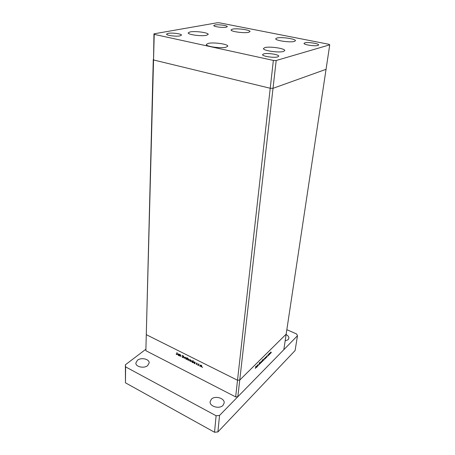 <?xml version="1.0" encoding="UTF-8"?>
<svg xmlns="http://www.w3.org/2000/svg" width="455" height="455" viewBox="0 0 455 455"><rect width="100%" height="100%" fill="white"/><g stroke="black" fill="none" stroke-linecap="round" stroke-linejoin="round"><path stroke-width="0.68" d="M248.606 32.333C244.142 33.431 230.401 31.52 231.038 29.911L232.556 29.131C237.157 28.091 250.551 29.962 250.005 31.583L248.606 32.333M294.288 41.445C290.04 42.736 274.968 40.518 275.724 38.738L276.976 37.992C281.383 36.764 296.08 38.931 295.432 40.734L294.288 41.445M283.442 51.472C278.744 52.99 262.643 50.573 263.462 48.497L264.907 47.587C269.787 46.148 285.45 48.509 284.75 50.607L283.442 51.472M226.004 47.223C220.766 48.634 205.626 46.484 206.32 44.453L208.242 43.384C213.651 42.053 228.359 44.152 227.767 46.194L226.004 47.223M206.399 35.331C201.372 36.48 187.591 34.614 188.188 32.879L190.127 31.924C195.303 30.838 208.708 32.663 208.197 34.404L206.399 35.331M304.822 42.855L304.025 43.367C303.439 44.727 314.9 46.461 317.88 45.454L318.619 44.96C319.143 43.589 307.893 41.883 304.822 42.855M179.975 35.894C176.079 36.736 166.132 35.41 166.541 34.114L168.128 33.346C172.092 32.538 181.841 33.841 181.477 35.143L179.975 35.894M277.704 56.903C274.098 58.103 261.972 56.255 262.586 54.611L263.69 53.889C267.398 52.734 279.273 54.549 278.727 56.204L277.704 56.903M214.948 24.98L213.776 25.543C213.361 26.652 222.87 27.937 226.169 27.215L227.278 26.663C227.654 25.554 218.315 24.286 214.948 24.98M276.185 60.509L273.017 88.327L270.23 88.259L237.521 380.249L239.739 380.079L237.84 396.714L283.823 349.702L286.167 334.146L239.739 380.079L273.017 88.327L326.053 69.319L286.167 334.146L239.739 380.079L237.521 380.249L146.288 334.67L153.278 59.355L153.545 59.963L270.23 88.259L273.017 88.327L326.053 69.319L329.744 44.829L328.868 44.283L219.657 22.858L217.371 22.75L153.949 33.835L154.222 34.364L273.353 60.413L276.185 60.509L329.744 44.829M273.353 60.413L270.23 88.259L153.545 59.963L153.949 33.835M145.862 350.686L146.288 334.67L237.521 380.249L235.656 396.897L145.862 350.686L154.222 34.364M257.371 366.616L257.445 365.189L258.212 364.574L258.127 365.86L257.905 364.87L257.268 366.565M259.697 363.835L258.94 364.87L259.577 363.954L259.134 363.391L259.532 362.561L259.851 362.561L259.253 363.261L259.697 363.835L259.134 363.568M260.243 363.744L259.97 362.669L260.288 363.335L260.897 361.753L260.214 363.733M260.982 362.339L261.943 360.906L261.392 362.618L261.034 362.726L260.982 362.339M263.485 359.842L264.435 358.426L263.883 360.127L263.53 360.235L263.485 359.842M266.92 355.998L266.869 357.129L265.999 357.761L266.778 355.935M271.191 352.83L271.317 352.466L271.106 352.79M269.969 353.381L270.89 351.994L270.35 353.671L270.014 353.774L269.969 353.381M269.519 354.502L269.639 354.138L269.434 354.462M268.928 355.065L269.024 353.66L269.468 353.234L268.837 355.025M268.467 355.554L268.592 355.184L268.382 355.514M267.767 355.236L268.279 354.564L267.881 355.11L268.166 355.474L267.58 356.259L268.052 355.594L267.767 355.236M265.663 357.26L265.618 358.375L264.742 359.012L265.515 357.192M262.302 361.441L262.433 359.683L262.433 360.462L263.235 359.66L262.66 361.355L262.205 361.389M257.001 365.877L256.961 367.02L256.046 367.685L256.984 365.86M255.318 368.516L255.886 366.235L255.318 368.516M179.788 356.106L179.685 354.456L180.47 354.82L181.01 355.901L180.771 356.601L180.811 355.503L179.924 355.054L179.788 356.106M183.359 357.368L182.711 357.636L182.091 356.839L182.728 357.414L183.172 357.266L182.37 355.435L183.411 356.049L182.495 355.719L183.359 357.368M184.298 358.375L183.644 356.441L184.309 357.943L185.111 357.181L184.298 358.375M185.367 358.113L185.617 357.67L186.237 357.715L186.817 358.273L186.891 359.257L186.135 359.331L185.367 358.113L185.839 357.613M189.394 360.144L189.65 359.7L190.27 359.746L190.861 360.303L190.935 361.281L190.162 361.361L189.394 360.144L189.866 359.638M194.973 362.436L195.081 363.807L194.228 363.409L193.551 361.867L195.189 362.248M202.401 367.521L202.248 367.185L202.589 367.356M200.172 365.564L200.433 365.12L201.07 365.172L201.667 365.74L201.747 366.713L200.945 366.793L200.172 365.564L200.638 365.064M199.529 366.076L199.375 365.74L199.717 365.911M198.551 365.558L198.471 363.892L199.233 364.301L198.664 364.512L198.551 365.558M197.771 365.194L197.624 364.853L197.959 365.029M196.406 363.249L196.844 363.045L197.237 363.477L196.606 363.34L197.14 364.609L196.247 364.205L196.969 364.432L196.406 363.249L196.702 362.993M192.892 361.401L193.153 360.565L193 362.76L192.152 362.362L191.475 360.826L193.108 361.219M187.551 359.717L187.483 357.721L187.614 358.733L188.285 358.745L189.058 359.973L188.171 360.354L187.665 359.621M179.037 354.422L179.156 355.787L178.332 355.395L177.666 353.865L179.247 354.257M176.608 354.331L177.006 352.523L177.023 354.525L176.085 354.041L176.608 354.331M237.84 396.714L235.656 396.897M201.65 366.309L201.059 365.359L200.45 365.428L200.962 366.599L201.832 366.15M193.904 361.896L193.449 362.174M194.939 362.931L194.336 361.987L193.722 362.043L194.245 363.215L195.155 362.743M191.828 360.849L191.373 361.128M192.857 361.884L192.26 360.94L191.652 361.003L192.169 362.174L193.074 361.697M190.844 360.872L190.258 359.933L189.667 359.996L190.173 361.168L191.02 360.718M187.585 359.223L188.182 360.161L188.78 360.11L188.268 358.932L187.585 359.223M186.806 358.841L186.22 357.909L185.64 357.971L186.146 359.137L186.982 358.694M185.048 357.147L184.309 357.943M182.66 355.338L182.301 355.634M178.024 353.888L177.564 354.183M179.008 354.917L178.417 353.984L177.837 354.041L178.349 355.207L179.219 354.746M177.109 354.195L176.585 354.547M270.827 352.523L270.543 352.284L270.116 353.569L270.827 352.523M267.762 355.281L268.166 355.474M266.852 356.487L266.545 356.265L266.112 357.55L266.852 356.487M265.601 357.732L265.293 357.516L264.856 358.802L265.601 357.732M264.372 358.955L264.071 358.728L263.644 360.024L264.372 358.955M262.37 360.951L262.683 361.168L263.121 359.871L262.268 360.906M261.887 361.441L261.574 361.213L261.142 362.516L261.887 361.441M258.935 364.654L259.236 364.796M256.938 366.372L256.609 366.161L256.165 367.469L256.938 366.372M147.642 365.598C144.03 368.755 135.505 366.838 135.874 362.976L137.467 360.229C141.141 357.135 149.541 359.063 149.16 362.936L147.642 365.598M286.098 334.584C288.072 335.625 288.999 336.871 288.88 338.315L288.18 339.64L285.143 340.949M222.995 405.36C219.458 409.375 209.34 406.434 210.13 401.657L211.359 399.223C214.987 395.293 224.952 398.233 224.156 403.033L222.995 405.36M286.838 329.687L296.614 333.97L297.479 335.739L295.096 350.543L217.905 431.932L214.527 432.25L125.461 382.814L125.387 364.785L145.674 349.383M297.479 335.739L219.532 415.438L216.102 415.745L125.597 366.878L125.387 364.785M125.461 382.814L125.597 366.878M214.527 432.25L216.102 415.745M217.905 431.932L219.532 415.438M200.553 365.337L200.843 365.081M194.859 363.17L195.144 362.925M192.778 362.129L193.062 361.884M190.759 361.116L191.043 360.878M189.775 359.905L190.065 359.66M185.748 357.88L186.038 357.636"/></g></svg>
